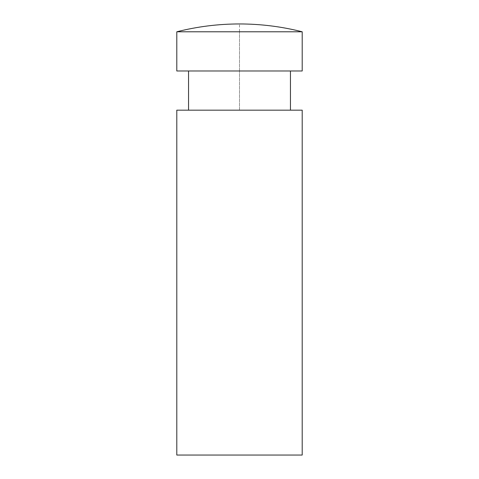 <?xml version="1.0" encoding="UTF-8"?>
<svg xmlns="http://www.w3.org/2000/svg" width="479" height="479" viewBox="0 0 479 479"><rect width="100%" height="100%" fill="white"/><g stroke="black" fill="none" stroke-linecap="round" stroke-linejoin="round"><path stroke-width="0.36" stroke-dasharray="2.4 1.8" d="M290.448 110.17L176.793 110.17L239.5 110.17L239.5 70.982L239.5 110.17L290.448 110.17L188.552 110.17M188.552 70.982L290.448 70.982M239.5 70.982L302.207 70.982L239.5 70.982L275.527 70.982L239.5 70.982L239.5 31.788L302.207 31.788L239.5 31.788L239.5 70.982M239.5 31.788L176.793 31.788L239.5 31.788L239.5 23.95M239.5 455.05L302.207 455.05L239.5 455.05M239.5 110.17L203.473 110.17L239.5 110.17"/><path stroke-width="0.72" d="M302.207 31.788L302.207 70.982L176.793 70.982L176.793 31.788C197.372 26.573 218.274 23.962 239.5 23.95C260.726 23.962 281.628 26.573 302.207 31.788L176.793 31.788M239.5 70.982L176.793 70.982L239.5 70.982M239.5 31.788L302.207 31.788L239.5 31.788M302.207 110.17L176.793 110.17L302.207 110.17L302.207 455.05L176.793 455.05L302.207 455.05M188.552 110.17L188.552 70.982M290.448 110.17L290.448 70.982M176.793 110.17L176.793 455.05"/></g></svg>
